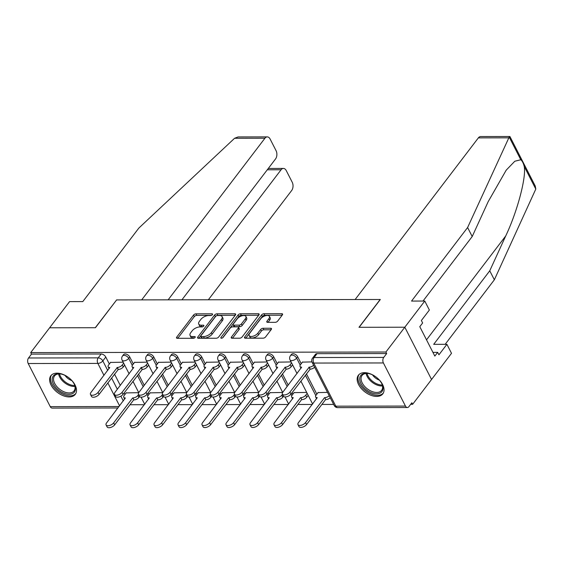 <?xml version="1.0" encoding="UTF-8"?>
<svg xmlns="http://www.w3.org/2000/svg" width="564" height="564" viewBox="0 0 564 564"><rect width="100%" height="100%" fill="white"/><g stroke="black" fill="none" stroke-linecap="round" stroke-linejoin="round"><path stroke-width="0.85" d="M212.424 314.67A1.354 0.67 -27.1 0 0 212.572 314.056A1.354 0.67 -27.1 0 0 212.022 313.817L195.99 313.845A1.932 0.952 -27.1 0 0 193.544 315.064L176.758 337.089A1.932 0.952 -27.1 0 0 176.546 337.97A1.932 0.952 -27.1 0 0 177.336 338.308L193.367 338.287A1.354 0.67 -27.1 0 0 195.081 337.427A1.354 0.67 -27.1 0 0 195.229 336.814A1.354 0.67 -27.1 0 0 194.672 336.574L192.599 336.574A6.183 3.053 -27.1 0 1 190.082 335.474A6.183 3.053 -27.1 0 1 190.752 332.668L192.155 330.835A6.183 3.053 -27.1 0 1 199.966 326.908L202.046 326.908A1.354 0.67 -27.1 0 0 203.752 326.048A1.354 0.67 -27.1 0 0 203.9 325.435A1.354 0.67 -27.1 0 0 203.35 325.195L201.27 325.195A6.183 3.053 -27.1 0 1 198.754 324.103A6.183 3.053 -27.1 0 1 199.43 321.29L200.826 319.457A6.183 3.053 -27.1 0 1 208.645 315.53L210.717 315.53A1.354 0.67 -27.1 0 0 212.424 314.67M56.985 373.156A15.355 9.292 -142.7 0 0 50.859 375.73A15.355 9.292 -142.7 0 0 53.735 388.963A15.355 9.292 -142.7 0 0 69.146 396.929A15.355 9.292 -142.7 0 0 75.28 394.349A15.355 9.292 -142.7 0 0 72.396 381.123A15.355 9.292 -142.7 0 0 56.985 373.156M364.513 372.663A15.355 9.292 -142.7 0 0 358.387 375.243A15.355 9.292 -142.7 0 0 361.263 388.469A15.355 9.292 -142.7 0 0 376.674 396.436A15.355 9.292 -142.7 0 0 382.808 393.862A15.355 9.292 -142.7 0 0 379.924 380.629A15.355 9.292 -142.7 0 0 364.513 372.663M275.218 322.333A1.932 0.952 -27.1 0 0 277.657 321.106L282.367 314.923A1.932 0.952 -27.1 0 0 282.578 314.049A1.932 0.952 -27.1 0 0 281.788 313.704L263.98 313.732A1.932 0.952 -27.1 0 0 261.541 314.959L244.748 336.983A1.932 0.952 -27.1 0 0 244.536 337.857A1.932 0.952 -27.1 0 0 245.326 338.203L263.134 338.174A1.932 0.952 -27.1 0 0 265.581 336.948L271.27 329.482A1.932 0.952 -27.1 0 0 271.481 328.608A1.932 0.952 -27.1 0 0 270.692 328.262L263.071 328.276A1.932 0.952 -27.1 0 0 260.624 329.503L257.804 333.204A5.168 2.552 -27.1 0 1 253.046 336.222A5.168 2.552 -27.1 0 1 249.168 335.566A5.168 2.552 -27.1 0 1 249.732 333.218L260.787 318.716A5.168 2.552 -27.1 0 1 265.545 315.699A5.168 2.552 -27.1 0 1 269.423 316.355A5.168 2.552 -27.1 0 1 268.859 318.702L267.019 321.12A1.932 0.952 -27.1 0 0 266.807 322.002A1.932 0.952 -27.1 0 0 267.59 322.34L275.218 322.333M168.128 299.837L275.542 158.949A5.908 3.687 89.9 0 0 276.05 150.637L270.128 139.061A5.908 3.687 89.9 0 0 267.265 136.89A5.908 3.687 89.9 0 0 264.932 138.229L234.582 138.272L138.857 228.06L82.795 301.592L69.569 301.613L49.618 327.79L95.436 327.719L116.628 299.921L380.178 299.498L358.993 327.296L404.811 327.219L385.903 352.021L30.71 352.592L31.485 354.114L28.538 357.978L98.199 357.865A3.934 2.383 37.3 0 1 102.831 360.911L107.717 370.463M116.537 300.041L95.281 327.719L49.618 327.79L30.71 352.592M235.428 315.001A1.932 0.952 -27.1 0 0 235.639 314.12A1.932 0.952 -27.1 0 0 234.85 313.781L217.041 313.81A1.932 0.952 -27.1 0 0 214.602 315.036L197.809 337.053A1.932 0.952 -27.1 0 0 197.597 337.935A1.932 0.952 -27.1 0 0 198.387 338.273L216.195 338.245A1.932 0.952 -27.1 0 0 218.642 337.025L235.428 315.001M240.511 313.767L258.319 313.739A1.932 0.952 -27.1 0 1 259.109 314.085A1.932 0.952 -27.1 0 1 258.897 314.966L242.111 336.983A1.932 0.952 -27.1 0 1 239.665 338.21L232.044 338.224A1.932 0.952 -27.1 0 1 231.254 337.878A1.932 0.952 -27.1 0 1 231.466 337.004L238.276 328.072A1.932 0.952 -27.1 0 0 238.487 327.19A1.932 0.952 -27.1 0 0 237.698 326.852L232.643 326.859A1.932 0.952 -27.1 0 0 230.204 328.086L223.111 337.385A1.354 0.67 -27.1 0 1 221.871 338.174A1.354 0.67 -27.1 0 1 220.855 337.998A1.354 0.67 -27.1 0 1 221.003 337.385L238.071 314.994A1.932 0.952 -27.1 0 1 240.511 313.767L241.293 315.297L258.664 315.269M424.77 301.049L429.366 310.038L421.386 320.507L422.633 322.946L419.785 326.683L434.83 356.088L437.678 352.352L438.926 354.791L446.914 344.322L433.688 344.343L489.749 270.805L494.353 279.793L535.8 189.074L535.25 186.028L509.934 136.544L509.193 137.073L467.605 227.532L411.544 301.07L424.77 301.049L404.811 327.219L431.559 379.487L412.651 404.289L410.705 404.289M130.002 404.74L144.391 404.719M153.993 404.705L168.375 404.677M177.977 404.663L192.366 404.642M201.961 404.628L216.35 404.599M225.952 404.585L240.342 404.564M249.937 404.55L264.326 404.522M273.928 404.508L288.317 404.487M297.912 404.473L312.301 404.451M321.903 404.43L333.655 404.416M385.903 352.021L386.685 353.55L383.739 357.414A3.934 2.46 89.9 0 0 383.393 362.948L405.46 406.073A3.934 2.46 89.9 0 0 407.37 407.518A3.934 2.46 89.9 0 0 408.921 406.63L411.868 402.766L412.651 404.289M31.485 354.114L101.139 354.002A3.934 2.383 37.3 0 1 105.778 357.047L109.338 364.006M114.513 374.122L120.287 385.402M124.136 392.925L124.933 394.483M117.947 407.983L52.17 408.089A3.934 2.46 -90.1 0 1 50.266 406.644L28.2 363.519A3.934 2.46 -90.1 0 1 28.538 357.978M147.162 362.166L134.521 362.398M162.714 392.643L150.116 392.875M171.153 362.13L158.512 362.363M186.698 392.6L174.107 392.833M195.137 362.088L182.496 362.321M210.682 392.565L198.091 392.798M219.121 362.053L206.487 362.285M234.673 392.523L222.082 392.755M243.112 362.01L230.472 362.243M258.657 392.488L246.066 392.72M267.096 361.975L254.456 362.208M282.649 392.445L270.05 392.685M291.087 361.933L278.447 362.166M306.682 392.41L294.041 392.643M311.934 361.905L302.431 362.13M327.494 392.375L318.026 392.607M297.672 356.737L296.629 358.112A3.934 2.383 37.3 0 0 293.491 355.369A3.934 2.383 37.3 0 0 290.425 355.729L291.468 354.361A3.934 2.383 -142.7 0 1 294.535 354.002A3.934 2.383 -142.7 0 1 297.672 356.737L301.239 363.702M306.414 373.819L316.834 394.173M273.688 356.779L272.645 358.147A3.934 2.383 37.3 0 0 269.5 355.412A3.934 2.383 37.3 0 0 266.434 355.764L267.484 354.396A3.934 2.383 -142.7 0 1 270.551 354.037A3.934 2.383 -142.7 0 1 273.688 356.779L277.248 363.738M282.423 373.854L288.197 385.134M292.046 392.657L292.843 394.215M249.697 356.815L248.653 358.189A3.934 2.383 37.3 0 0 245.516 355.447A3.934 2.383 37.3 0 0 242.449 355.806L243.493 354.432A3.934 2.383 -142.7 0 1 246.56 354.079A3.934 2.383 -142.7 0 1 249.697 356.815L253.264 363.78M258.439 373.897L264.213 385.17M268.062 392.699L268.859 394.25M225.713 356.857L224.669 358.225A3.934 2.383 37.3 0 0 221.525 355.489A3.934 2.383 37.3 0 0 218.458 355.842L219.509 354.474A3.934 2.383 -142.7 0 1 222.576 354.114A3.934 2.383 -142.7 0 1 225.713 356.857L229.273 363.815M234.455 373.932L240.222 385.212M244.071 392.734L244.868 394.292M201.729 356.892L200.678 358.267A3.934 2.383 37.3 0 0 197.541 355.524A3.934 2.383 37.3 0 0 194.474 355.884L195.518 354.509A3.934 2.383 -142.7 0 1 198.584 354.15A3.934 2.383 -142.7 0 1 201.729 356.892L205.289 363.851M210.464 373.974L216.238 385.247M220.087 392.777L220.884 394.328M177.738 356.934L176.694 358.302A3.934 2.383 37.3 0 0 173.557 355.56A3.934 2.383 37.3 0 0 170.49 355.919L171.534 354.552A3.934 2.383 -142.7 0 1 174.6 354.192A3.934 2.383 -142.7 0 1 177.738 356.934L181.298 363.893M186.48 374.01L192.246 385.29M196.103 392.812L196.892 394.37M153.753 356.97L152.703 358.344A3.934 2.383 37.3 0 0 149.566 355.602A3.934 2.383 37.3 0 0 146.499 355.962L147.542 354.587A3.934 2.383 -142.7 0 1 150.609 354.227A3.934 2.383 -142.7 0 1 153.753 356.97L157.314 363.928M162.488 374.045L168.262 385.325M172.112 392.854L172.908 394.405M129.762 357.012L128.719 358.38A3.934 2.383 37.3 0 0 125.582 355.637A3.934 2.383 37.3 0 0 122.515 355.997L123.558 354.629A3.934 2.383 -142.7 0 1 126.625 354.27A3.934 2.383 -142.7 0 1 129.762 357.012L133.323 363.97M138.504 374.087L144.271 385.367M148.128 392.889L148.917 394.44M123.178 362.201L110.537 362.44M138.723 392.678L126.132 392.911M386.685 353.55L317.024 353.656A3.934 2.383 -142.7 0 0 315.452 354.319L312.512 358.182A3.934 2.383 37.3 0 1 314.085 357.52L383.739 357.414M198.754 324.103L199.536 325.625A6.183 3.053 -27.1 0 0 202.053 326.718L201.27 325.195M202.843 326.718L202.053 326.718M190.082 335.474L190.858 336.997A6.183 3.053 -27.1 0 0 193.381 338.097L192.599 336.574M194.171 338.097L193.381 338.097M211.514 315.339L196.766 315.368A1.932 0.952 -27.1 0 0 194.326 316.594L177.766 338.308M235.195 315.304L217.824 315.332A1.932 0.952 -27.1 0 0 215.377 316.559L198.824 338.273M217.394 315.516A1.354 0.67 -27.1 0 0 215.688 316.376L200.953 335.707A1.354 0.67 -27.1 0 0 200.805 336.32A1.354 0.67 -27.1 0 0 201.355 336.56L203.541 336.56A6.183 3.053 -27.1 0 0 211.359 332.633L221.426 319.421A6.183 3.053 -27.1 0 0 222.103 316.615A6.183 3.053 -27.1 0 0 219.586 315.516L217.394 315.516M200.805 336.32L201.581 337.843A1.354 0.67 -27.1 0 0 202.131 338.083L201.355 336.56M222.103 316.615L222.886 318.138A6.183 3.053 -27.1 0 1 222.209 320.944L212.134 334.156A6.183 3.053 -27.1 0 1 204.323 338.083L202.131 338.083M232.481 338.224L239.058 329.595A1.932 0.952 -27.1 0 0 239.27 328.713L238.487 327.19M222.59 337.85L238.847 316.517L238.071 314.994M245.34 318.801A5.168 2.552 -27.1 0 0 245.904 316.453A5.168 2.552 -27.1 0 0 242.026 315.798A5.168 2.552 -27.1 0 0 237.268 318.815L233.376 323.926A1.932 0.952 -27.1 0 0 233.165 324.801A1.932 0.952 -27.1 0 0 233.947 325.146L239.009 325.139A1.932 0.952 -27.1 0 0 241.448 323.912L245.34 318.801L246.123 320.324A5.168 2.552 -27.1 0 0 246.687 317.976L245.904 316.453M233.165 324.801L233.94 326.323A1.932 0.952 -27.1 0 0 234.73 326.669L233.947 325.146M246.123 320.324L242.231 325.435A1.932 0.952 -27.1 0 1 239.785 326.662L234.73 326.669M241.293 315.297A1.932 0.952 -27.1 0 0 238.847 316.517M269.423 316.355L270.205 317.877A5.168 2.552 -27.1 0 1 269.641 320.225L268.027 322.34M249.168 335.566L249.944 337.089A5.168 2.552 -27.1 0 0 253.828 337.744A5.168 2.552 -27.1 0 0 258.587 334.727L257.804 333.204M271.037 329.785L263.846 329.799A1.932 0.952 -27.1 0 0 261.407 331.026L258.587 334.727M282.134 315.227L264.763 315.255A1.932 0.952 -27.1 0 0 262.316 316.482L245.763 338.203M139.576 396.52L138.878 397.43A3.934 1.946 152.9 0 1 133.901 399.925L132.892 397.944A3.934 1.946 -27.1 0 0 137.863 395.449L138.547 394.553M126.294 392.699L124.179 395.47A3.934 1.946 -27.1 0 0 123.749 397.26A3.934 1.946 -27.1 0 0 125.356 397.958L106.582 422.887A4.526 2.235 -27.1 0 0 106.088 424.939A4.526 2.235 -27.1 0 0 109.487 425.517A4.526 2.235 -27.1 0 0 113.653 422.873L132.66 397.944M133.675 399.925L114.668 424.854A4.526 2.235 152.9 0 1 110.502 427.498A4.526 2.235 152.9 0 1 107.104 426.92L106.088 424.939M110.699 362.222L108.584 364.993A3.934 1.946 -27.1 0 0 108.154 366.783A3.934 1.946 -27.1 0 0 109.761 367.481L90.987 392.41A4.526 2.235 -27.1 0 0 90.494 394.469A4.526 2.235 -27.1 0 0 93.892 395.04A4.526 2.235 -27.1 0 0 98.058 392.396L117.298 367.467A3.934 1.946 -27.1 0 0 122.268 364.971L123.283 366.952A3.934 1.946 152.9 0 1 118.306 369.448L99.074 394.377A4.526 2.235 152.9 0 1 94.907 397.021A4.526 2.235 152.9 0 1 91.509 396.45L90.494 394.469M124.672 365.134L123.283 366.952M123.657 363.153L122.268 364.971M117.065 367.467L118.08 369.448M163.56 396.478L162.869 397.387A3.934 1.946 152.9 0 1 157.892 399.89L156.877 397.909A3.934 1.946 -27.1 0 0 161.854 395.406L162.538 394.511M150.278 392.664L148.17 395.427A3.934 1.946 -27.1 0 0 147.74 397.218A3.934 1.946 -27.1 0 0 149.34 397.916L130.566 422.845A4.526 2.235 -27.1 0 0 130.072 424.904A4.526 2.235 -27.1 0 0 133.471 425.475A4.526 2.235 -27.1 0 0 137.644 422.831L156.644 397.909M157.659 399.89L138.659 424.812A4.526 2.235 152.9 0 1 134.486 427.456A4.526 2.235 152.9 0 1 131.088 426.885L130.072 424.904M187.544 396.443L186.853 397.352A3.934 1.946 152.9 0 1 181.876 399.848L180.868 397.867A3.934 1.946 -27.1 0 0 185.838 395.371L186.522 394.476M174.269 392.622L172.154 395.392A3.934 1.946 -27.1 0 0 171.724 397.183A3.934 1.946 -27.1 0 0 173.331 397.881L154.557 422.81A4.526 2.235 -27.1 0 0 154.064 424.861A4.526 2.235 -27.1 0 0 157.462 425.439A4.526 2.235 -27.1 0 0 161.628 422.796L180.635 397.867M181.65 399.848L162.643 424.777A4.526 2.235 152.9 0 1 158.47 427.42A4.526 2.235 152.9 0 1 155.079 426.842L154.064 424.861M234.582 138.272L238.093 136.939L267.265 136.89M208.363 299.773L291.68 190.491A5.908 3.687 89.9 0 0 292.194 182.179L286.265 170.603A5.908 3.687 89.9 0 0 283.403 168.432A5.908 3.687 89.9 0 0 281.076 169.764L267.273 169.792M181.925 299.815L281.076 169.764M116.473 299.921L141.691 299.879L264.932 138.229M267.872 169.01L268.527 168.46L283.403 168.432M489.749 270.805L505.718 235.956C517.308 211.676 526.501 177.061 524.196 166.394C523.399 163.172 522.271 160.966 520.798 159.753L514.826 161.233L506.225 170.124L488.177 201.672L472.209 236.52L423.014 301.049M446.914 344.322L451.51 353.311L431.559 379.487L404.811 327.219L359.141 327.296L380.333 299.498L355.116 299.54L478.357 137.884A5.908 3.687 -90.1 0 1 480.69 136.551L509.863 136.502M494.353 279.793L445.158 344.322M467.605 227.532L472.209 236.52M437.678 352.352L432.919 352.359M69.485 378.282A13.289 8.037 37.3 0 1 74.208 384.028A13.289 8.037 37.3 0 1 74.399 384.422A13.289 8.037 37.3 0 1 68.893 394.328A13.289 8.037 37.3 0 1 53.446 384.063A13.289 8.037 37.3 0 1 60.665 373.953A13.289 8.037 37.3 0 1 67.891 377.062M61.025 374.017A12.302 7.445 -142.7 0 0 54.518 375.962A12.302 7.445 -142.7 0 0 54.694 383.435A12.302 7.445 -142.7 0 0 64.5 392.001A12.302 7.445 -142.7 0 0 74.088 390.88A12.302 7.445 -142.7 0 0 74.236 384.091M51.585 374.947A15.256 9.228 -142.7 0 0 51.909 384.063A15.256 9.228 -142.7 0 0 63.936 394.631A15.256 9.228 -142.7 0 0 75.844 393.439M65.015 375.384A8.763 5.302 -142.7 0 0 71.861 380.601M377.013 377.788A13.289 8.037 37.3 0 1 381.736 383.534A13.289 8.037 37.3 0 1 381.927 383.929A13.289 8.037 37.3 0 1 376.421 393.834A13.289 8.037 37.3 0 1 360.974 383.569A13.289 8.037 37.3 0 1 368.193 373.46A13.289 8.037 37.3 0 1 375.42 376.569M368.553 373.53A12.302 7.445 -142.7 0 0 362.046 375.469A12.302 7.445 -142.7 0 0 362.222 382.949A12.302 7.445 -142.7 0 0 372.029 391.508A12.302 7.445 -142.7 0 0 381.616 390.387A12.302 7.445 -142.7 0 0 381.765 383.598M359.113 374.454A15.256 9.228 -142.7 0 0 359.437 383.569A15.256 9.228 -142.7 0 0 371.472 394.137A15.256 9.228 -142.7 0 0 383.372 392.953M372.543 374.898A8.763 5.302 -142.7 0 0 379.389 380.115M134.683 362.187L132.575 364.957A3.934 1.946 -27.1 0 0 132.145 366.741A3.934 1.946 -27.1 0 0 133.746 367.446L114.971 392.368A4.526 2.235 -27.1 0 0 114.478 394.426A4.526 2.235 -27.1 0 0 117.876 395.004A4.526 2.235 -27.1 0 0 122.05 392.361L141.282 367.432A3.934 1.946 -27.1 0 0 146.259 364.936L147.274 366.917A3.934 1.946 152.9 0 1 142.297 369.413L123.058 394.342A4.526 2.235 152.9 0 1 118.891 396.986A4.526 2.235 152.9 0 1 115.493 396.407L114.478 394.426M148.663 365.091L147.274 366.917M147.648 363.11L146.259 364.936M141.049 367.432L142.065 369.413M158.674 362.144L156.559 364.915A3.934 1.946 -27.1 0 0 156.129 366.706A3.934 1.946 -27.1 0 0 157.737 367.404L138.963 392.332A4.526 2.235 -27.1 0 0 138.469 394.391A4.526 2.235 -27.1 0 0 141.867 394.962A4.526 2.235 -27.1 0 0 146.034 392.318L165.273 367.39A3.934 1.946 -27.1 0 0 170.243 364.894L171.259 366.875A3.934 1.946 152.9 0 1 166.281 369.371L147.049 394.299A4.526 2.235 152.9 0 1 142.875 396.943A4.526 2.235 152.9 0 1 139.484 396.372L138.469 394.391M172.647 365.056L171.259 366.875M171.632 363.075L170.243 364.894M165.04 367.397L166.056 369.378M211.535 396.4L210.844 397.31A3.934 1.946 152.9 0 1 205.867 399.813L204.852 397.831A3.934 1.946 -27.1 0 0 209.829 395.329L210.513 394.433M198.253 392.586L196.145 395.357A3.934 1.946 -27.1 0 0 195.715 397.141A3.934 1.946 -27.1 0 0 197.315 397.839L178.541 422.767A4.526 2.235 -27.1 0 0 178.048 424.826A4.526 2.235 -27.1 0 0 181.446 425.404A4.526 2.235 -27.1 0 0 185.619 422.76L204.619 397.831M205.634 399.813L186.628 424.741A4.526 2.235 152.9 0 1 182.461 427.378A4.526 2.235 152.9 0 1 179.063 426.807L178.048 424.826M235.519 396.365L234.828 397.275A3.934 1.946 152.9 0 1 229.851 399.77L228.836 397.789A3.934 1.946 -27.1 0 0 233.813 395.293L234.497 394.398M222.244 392.544L220.129 395.315A3.934 1.946 -27.1 0 0 219.699 397.105A3.934 1.946 -27.1 0 0 221.307 397.803L202.532 422.732A4.526 2.235 -27.1 0 0 202.039 424.791A4.526 2.235 -27.1 0 0 205.437 425.362A4.526 2.235 -27.1 0 0 209.604 422.718L228.61 397.789M229.626 399.77L210.619 424.699A4.526 2.235 152.9 0 1 206.445 427.343A4.526 2.235 152.9 0 1 203.047 426.765L202.039 424.791M259.51 396.33L258.813 397.239A3.934 1.946 152.9 0 1 253.842 399.735L252.827 397.754A3.934 1.946 -27.1 0 0 257.804 395.258L258.488 394.356M246.228 392.509L244.12 395.279A3.934 1.946 -27.1 0 0 243.69 397.063A3.934 1.946 -27.1 0 0 245.291 397.768L226.517 422.69A4.526 2.235 -27.1 0 0 226.023 424.748A4.526 2.235 -27.1 0 0 229.421 425.326A4.526 2.235 -27.1 0 0 233.595 422.683L252.594 397.754M253.61 399.735L234.603 424.664A4.526 2.235 152.9 0 1 230.436 427.308A4.526 2.235 152.9 0 1 227.038 426.729L226.023 424.748M182.658 362.109L180.55 364.88A3.934 1.946 -27.1 0 0 180.12 366.671A3.934 1.946 -27.1 0 0 181.721 367.368L162.947 392.297A4.526 2.235 -27.1 0 0 162.453 394.349A4.526 2.235 -27.1 0 0 165.851 394.927A4.526 2.235 -27.1 0 0 170.025 392.283L189.257 367.354A3.934 1.946 -27.1 0 0 194.235 364.859L195.25 366.84A3.934 1.946 152.9 0 1 190.272 369.335L171.033 394.264A4.526 2.235 152.9 0 1 166.866 396.908A4.526 2.235 152.9 0 1 163.468 396.33L162.453 394.349M196.632 365.014L195.25 366.84M195.623 363.033L194.235 364.859M189.025 367.354L190.04 369.335M206.65 362.074L204.535 364.837A3.934 1.946 -27.1 0 0 204.105 366.628A3.934 1.946 -27.1 0 0 205.712 367.326L186.938 392.255A4.526 2.235 -27.1 0 0 186.444 394.314A4.526 2.235 -27.1 0 0 189.842 394.885A4.526 2.235 -27.1 0 0 194.009 392.241L213.241 367.319A3.934 1.946 -27.1 0 0 218.219 364.816L219.234 366.797A3.934 1.946 152.9 0 1 214.257 369.3L195.024 394.222A4.526 2.235 152.9 0 1 190.851 396.866A4.526 2.235 152.9 0 1 187.452 396.295L186.444 394.314M220.623 364.978L219.234 366.797M219.607 362.997L218.219 364.816M213.016 367.319L214.024 369.3M230.634 362.032L228.526 364.802A3.934 1.946 -27.1 0 0 228.096 366.593A3.934 1.946 -27.1 0 0 229.696 367.291L210.922 392.22A4.526 2.235 -27.1 0 0 210.428 394.271A4.526 2.235 -27.1 0 0 213.827 394.849A4.526 2.235 -27.1 0 0 217.993 392.206L237.232 367.277A3.934 1.946 -27.1 0 0 242.21 364.781L243.218 366.762A3.934 1.946 152.9 0 1 238.248 369.258L219.008 394.187A4.526 2.235 152.9 0 1 214.842 396.83A4.526 2.235 152.9 0 1 211.444 396.252L210.428 394.271M244.607 364.943L243.218 366.762M243.599 362.962L242.21 364.781M237 367.277L238.015 369.258M283.495 396.288L282.804 397.197A3.934 1.946 152.9 0 1 277.826 399.693L276.811 397.712A3.934 1.946 -27.1 0 0 281.788 395.216L282.472 394.321M270.219 392.466L268.104 395.237A3.934 1.946 -27.1 0 0 267.674 397.028A3.934 1.946 -27.1 0 0 269.282 397.726L250.508 422.655A4.526 2.235 -27.1 0 0 250.014 424.713A4.526 2.235 -27.1 0 0 253.405 425.284A4.526 2.235 -27.1 0 0 257.579 422.64L276.586 397.712M277.594 399.693L258.594 424.621A4.526 2.235 152.9 0 1 254.42 427.265A4.526 2.235 152.9 0 1 251.022 426.694L250.014 424.713M254.625 361.996L252.51 364.767A3.934 1.946 -27.1 0 0 252.08 366.551A3.934 1.946 -27.1 0 0 253.687 367.249L234.913 392.177A4.526 2.235 -27.1 0 0 234.42 394.236A4.526 2.235 -27.1 0 0 237.811 394.814A4.526 2.235 -27.1 0 0 241.984 392.17L261.217 367.242A3.934 1.946 -27.1 0 0 266.194 364.739L267.209 366.72A3.934 1.946 152.9 0 1 262.232 369.223L242.999 394.151A4.526 2.235 152.9 0 1 238.826 396.788A4.526 2.235 152.9 0 1 235.428 396.217L234.42 394.236M268.598 364.901L267.209 366.72M267.583 362.92L266.194 364.739M260.991 367.242L261.999 369.223M308.177 395.336L306.788 397.162A3.934 1.946 152.9 0 1 301.818 399.657L300.802 397.676A3.934 1.946 -27.1 0 0 305.78 395.181L307.168 393.355M294.204 392.431L292.089 395.202A3.934 1.946 -27.1 0 0 291.659 396.986A3.934 1.946 -27.1 0 0 293.266 397.69L274.492 422.612A4.526 2.235 -27.1 0 0 273.998 424.671A4.526 2.235 -27.1 0 0 277.396 425.249A4.526 2.235 -27.1 0 0 281.563 422.605L300.57 397.676M301.585 399.657L282.578 424.586A4.526 2.235 152.9 0 1 278.412 427.23A4.526 2.235 152.9 0 1 275.013 426.652L273.998 424.671M278.609 361.954L276.494 364.725A3.934 1.946 -27.1 0 0 276.064 366.515A3.934 1.946 -27.1 0 0 277.671 367.213L258.897 392.142A4.526 2.235 -27.1 0 0 258.404 394.201A4.526 2.235 -27.1 0 0 261.802 394.772A4.526 2.235 -27.1 0 0 265.968 392.128L285.208 367.199A3.934 1.946 -27.1 0 0 290.185 364.704L291.193 366.685A3.934 1.946 152.9 0 1 286.223 369.18L266.983 394.109A4.526 2.235 152.9 0 1 262.817 396.753A4.526 2.235 152.9 0 1 259.419 396.175L258.404 394.201M292.582 364.866L291.193 366.685M291.567 362.885L290.185 364.704M284.975 367.199L285.99 369.18M330.229 397.719A3.934 1.946 152.9 0 1 325.802 399.615L324.786 397.634A3.934 1.946 -27.1 0 0 329.214 395.738M318.188 392.389L316.08 395.16A3.934 1.946 -27.1 0 0 315.65 396.95A3.934 1.946 -27.1 0 0 317.257 397.648L298.483 422.577A4.526 2.235 -27.1 0 0 297.982 424.636A4.526 2.235 -27.1 0 0 301.38 425.207A4.526 2.235 -27.1 0 0 305.554 422.563L324.561 397.641M325.569 399.622L306.569 424.544A4.526 2.235 152.9 0 1 302.396 427.188A4.526 2.235 152.9 0 1 298.998 426.617L297.982 424.636M302.593 361.919L300.485 364.689A3.934 1.946 -27.1 0 0 300.055 366.473A3.934 1.946 -27.1 0 0 301.655 367.178L282.888 392.1A4.526 2.235 -27.1 0 0 282.388 394.158A4.526 2.235 -27.1 0 0 285.786 394.737A4.526 2.235 -27.1 0 0 289.959 392.093L309.192 367.164A3.934 1.946 -27.1 0 0 313.619 365.268M314.634 367.249A3.934 1.946 152.9 0 1 310.207 369.145L290.975 394.074A4.526 2.235 152.9 0 1 286.801 396.718A4.526 2.235 152.9 0 1 283.403 396.139L282.388 394.158M308.959 367.164L309.974 369.145M212.445 314.642L212.022 313.817M195.102 337.399L194.672 336.574M203.773 326.02L203.35 325.195M383.393 362.948L313.739 363.061L335.806 406.186L405.46 406.073M105.778 357.047L102.831 360.911A3.934 1.946 -27.1 0 1 97.854 363.406L28.2 363.519M111.573 377.986L117.34 389.266M120.872 396.161L123.312 400.941M119.575 405.847L107.83 382.9M103.973 375.37L97.854 363.406A3.934 2.46 -90.1 0 1 98.199 357.865L101.139 354.002M50.266 406.644L119.046 406.531M290.425 355.729A3.934 3.934 0 0 0 290.051 359.91A3.934 1.946 152.9 0 0 291.651 360.607A3.934 1.946 152.9 0 0 296.629 358.112L300.21 365.105M305.371 375.187L315.805 395.583M266.434 355.764A3.934 3.934 0 0 0 266.06 359.945A3.934 1.946 152.9 0 0 267.667 360.65A3.934 1.946 152.9 0 0 272.645 358.147L276.219 365.141M281.38 375.229L287.154 386.502M291.003 394.032L291.814 395.618M242.449 355.806A3.934 3.934 0 0 0 242.076 359.987A3.934 1.946 152.9 0 0 243.676 360.685A3.934 1.946 152.9 0 0 248.653 358.189L252.235 365.183M257.396 375.264L263.162 386.544M267.019 394.067L267.829 395.66M218.458 355.842A3.934 3.934 0 0 0 218.085 360.022A3.934 1.946 152.9 0 0 219.692 360.72A3.934 1.946 152.9 0 0 224.669 358.225L228.244 365.218M233.404 375.307L239.178 386.58M243.028 394.109L243.838 395.695M194.474 355.884A3.934 3.934 0 0 0 194.101 360.065A3.934 1.946 152.9 0 0 195.708 360.763A3.934 1.946 152.9 0 0 200.678 358.267L204.26 365.26M209.42 375.342L215.187 386.622M219.043 394.144L219.854 395.731M170.49 355.919A3.934 3.934 0 0 0 170.109 360.1A3.934 1.946 152.9 0 0 171.717 360.798A3.934 1.946 152.9 0 0 176.694 358.302L180.276 365.296M185.429 375.377L191.203 386.657M195.052 394.187L195.87 395.773M146.499 355.962A3.934 3.934 0 0 0 146.125 360.142A3.934 1.946 152.9 0 0 147.733 360.84A3.934 1.946 152.9 0 0 152.703 358.344L156.284 365.338M161.445 375.42L167.219 386.7M171.068 394.222L171.879 395.808M122.515 355.997A3.934 3.934 0 0 0 122.141 360.177A3.934 1.946 152.9 0 0 123.742 360.875A3.934 1.946 152.9 0 0 128.719 358.38L132.3 365.373M137.461 375.455L143.228 386.735M147.077 394.257L147.895 395.85M144.807 404.169A3.934 3.934 0 0 1 144.208 403.302A3.934 1.946 -27.1 0 0 145.011 403.894M168.798 404.127A3.934 3.934 0 0 1 168.192 403.26A3.934 1.946 -27.1 0 0 169.003 403.859M192.782 404.092A3.934 3.934 0 0 1 192.183 403.225A3.934 1.946 -27.1 0 0 192.987 403.824M216.773 404.05A3.934 3.934 0 0 1 216.167 403.182A3.934 1.946 -27.1 0 0 216.978 403.782M240.757 404.014A3.934 3.934 0 0 1 240.151 403.147A3.934 1.946 -27.1 0 0 240.962 403.746M264.742 403.979A3.934 3.934 0 0 1 264.142 403.105A3.934 1.946 -27.1 0 0 264.953 403.704M288.733 403.937A3.934 3.934 0 0 1 288.126 403.07A3.934 1.946 -27.1 0 0 288.937 403.669M312.717 403.902A3.934 3.934 0 0 1 312.118 403.034A3.934 1.946 -27.1 0 0 312.928 403.627M317.024 353.656L314.085 357.52A3.934 2.46 -90.1 0 0 313.739 363.061A3.934 1.946 152.9 0 1 312.139 362.363L334.205 405.488A3.934 3.934 0 0 0 337.716 407.631L407.37 407.518M337.716 407.631A3.934 2.46 89.9 0 1 335.806 406.186A3.934 1.946 152.9 0 1 334.205 405.488M177.378 338.308L176.758 337.089M194.326 316.594L193.544 315.064M196.766 315.368L195.99 313.845M198.436 338.273L197.809 337.053M215.377 316.559L214.602 315.036M217.824 315.332L217.041 313.81M235.456 314.966L234.85 313.781M204.323 338.083L203.541 336.56M212.134 334.156L211.359 332.633M222.209 320.944L221.426 319.421M258.925 314.923L258.319 313.739M232.093 338.224L231.466 337.004M239.058 329.595L238.276 328.072M221.441 338.238L221.003 337.385M239.785 326.662L239.009 325.139M242.231 325.435L241.448 323.912M267.639 322.34L267.019 321.12M269.641 320.225L268.859 318.702M261.407 331.026L260.624 329.503M263.846 329.799L263.071 328.276M271.298 329.447L270.692 328.262M245.375 338.203L244.748 336.983M262.316 316.482L261.541 314.959M264.763 315.255L263.98 313.732M282.395 314.888L281.788 313.704M133.901 399.925L132.892 397.944M138.878 397.43L137.863 395.449M114.668 424.854L113.653 422.873M117.298 367.467L118.306 369.448M98.058 392.396L99.074 394.377M157.892 399.89L156.877 397.909M162.869 397.387L161.854 395.406M138.659 424.812L137.644 422.831M181.876 399.848L180.868 397.867M186.853 397.352L185.838 395.371M162.643 424.777L161.628 422.796M535.8 189.074L524.196 166.394M520.798 159.753L509.193 137.073M508.714 137.835L478.357 137.884M426.518 339.845L505.718 235.956M74.963 386.411A12.302 7.445 37.3 0 1 59.643 376.942A12.302 7.445 37.3 0 1 58.593 373.939M59.516 373.897A11.9 7.198 -142.7 0 0 60.426 376.329A11.9 7.198 -142.7 0 0 74.751 385.515M382.491 385.924A12.302 7.445 37.3 0 1 367.171 376.449A12.302 7.445 37.3 0 1 366.128 373.446M367.044 373.41A11.9 7.198 -142.7 0 0 367.954 375.835A11.9 7.198 -142.7 0 0 382.279 385.022M141.282 367.432L142.297 369.413M122.05 392.361L123.058 394.342M165.273 367.39L166.281 369.371M146.034 392.318L147.049 394.299M205.867 399.813L204.852 397.831M210.844 397.31L209.829 395.329M186.628 424.741L185.619 422.76M229.851 399.77L228.836 397.789M234.828 397.275L233.813 395.293M210.619 424.699L209.604 422.718M253.842 399.735L252.827 397.754M258.813 397.239L257.804 395.258M234.603 424.664L233.595 422.683M189.257 367.354L190.272 369.335M170.025 392.283L171.033 394.264M213.241 367.319L214.257 369.3M194.009 392.241L195.024 394.222M237.232 367.277L238.248 369.258M217.993 392.206L219.008 394.187M277.826 399.693L276.811 397.712M282.804 397.197L281.788 395.216M258.594 424.621L257.579 422.64M261.217 367.242L262.232 369.223M241.984 392.17L242.999 394.151M301.818 399.657L300.802 397.676M306.788 397.162L305.78 395.181M282.578 424.586L281.563 422.605M285.208 367.199L286.223 369.18M265.968 392.128L266.983 394.109M325.802 399.615L324.786 397.634M306.569 424.544L305.554 422.563M309.192 367.164L310.207 369.145M289.959 392.093L290.975 394.074M144.208 403.302L141.063 397.169M138.751 392.636L132.97 381.342M129.121 373.819L122.141 360.177M168.192 403.26L165.055 397.126M162.735 392.6L156.954 381.306M153.105 373.777L146.125 360.142M192.183 403.225L189.039 397.091M186.726 392.558L180.945 381.264M177.096 373.742L170.109 360.1M216.167 403.182L213.03 397.049M210.71 392.523L204.929 381.229M201.08 373.706L194.101 360.065M240.151 403.147L237.014 397.014M234.694 392.488L228.921 381.194M225.064 373.664L218.085 360.022M264.142 403.105L261.005 396.971M258.686 392.445L252.905 381.151M249.055 373.629L242.076 359.987M288.126 403.07L284.989 396.936M282.67 392.41L276.896 381.116M273.039 373.587L266.06 359.945M312.118 403.034L300.88 381.074M297.031 373.551L290.051 359.91M312.512 358.182A3.934 3.934 0 0 0 312.139 362.363M124.7 399.115L123.749 397.26M108.154 366.783L109.106 368.644M148.692 399.079L147.74 397.218M172.676 399.037L171.724 397.183M132.145 366.741L133.097 368.602M156.129 366.706L157.081 368.567M196.667 399.002L195.715 397.141M220.651 398.959L219.699 397.105M244.635 398.924L243.69 397.063M180.12 366.671L181.072 368.525M204.105 366.628L205.056 368.489M228.096 366.593L229.04 368.447M268.626 398.889L267.674 397.028M252.08 366.551L253.032 368.412M292.61 398.847L291.659 396.986M276.064 366.515L277.016 368.37M316.601 398.811L315.65 396.95M300.055 366.473L301.007 368.334"/></g></svg>
